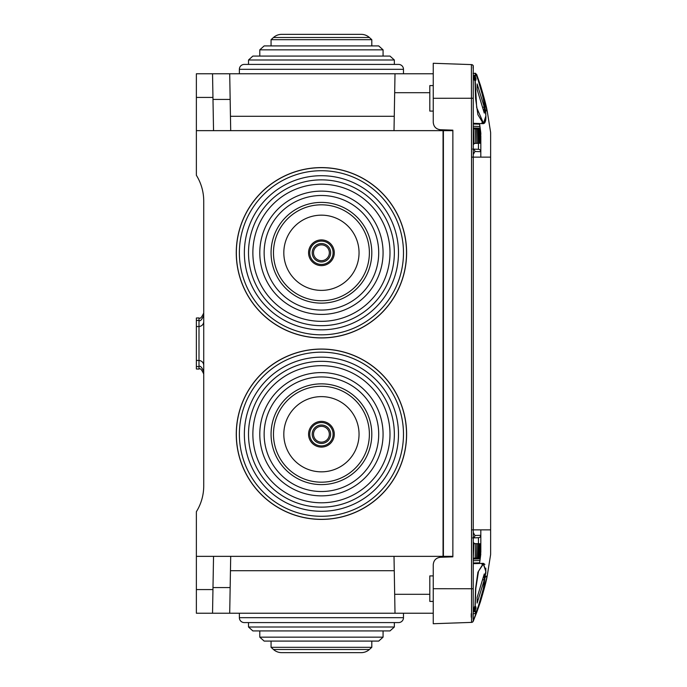 <?xml version="1.0" encoding="UTF-8"?>
<svg xmlns="http://www.w3.org/2000/svg" width="687" height="687" viewBox="0 0 687 687"><rect width="100%" height="100%" fill="white"/><g stroke="black" fill="none" stroke-linecap="round" stroke-linejoin="round"><path stroke-width="1.03" d="M196.37 320.46L198.998 320.374L198.998 317.918L196.37 318.012L196.37 366.54L198.998 366.626C200.106 365.424 201.677 367.064 203.73 371.53M196.37 326.591L198.998 326.497L198.998 360.503A4.903 4.903 0 0 1 203.73 365.398M236.259 434.227A85.179 85.179 0 0 0 321.43 519.406A85.179 85.179 0 0 0 406.61 434.227A85.179 85.179 0 0 0 321.43 349.056A85.179 85.179 0 0 0 236.259 434.227M236.345 434.227A85.094 85.094 0 0 0 321.43 519.32A85.094 85.094 0 0 0 406.524 434.227A85.094 85.094 0 0 0 321.43 349.142A85.094 85.094 0 0 0 236.345 434.227M406.61 252.773A85.179 85.179 0 0 1 321.43 337.944A85.179 85.179 0 0 1 236.259 252.773A85.179 85.179 0 0 1 321.43 167.594A85.179 85.179 0 0 1 406.61 252.773M406.524 252.773A85.094 85.094 0 0 1 321.43 337.858A85.094 85.094 0 0 1 236.345 252.773A85.094 85.094 0 0 1 321.43 167.68A85.094 85.094 0 0 1 406.524 252.773M473.137 66.433L473.266 65.815A1.958 1.958 0 0 0 471.522 64.604L433.248 63.273L433.248 122.372C433.677 126.691 436.047 129.147 440.35 129.723L452.862 130.161L452.862 556.839L452.862 556.35L443.055 556.35L443.055 130.65L196.37 130.65L196.37 175.279A49.043 49.043 0 0 1 203.73 201.119L203.73 485.881A49.043 49.043 0 0 1 196.37 511.721L196.37 589.575L212.953 589.575L212.541 613.233L196.37 613.233L196.37 589.575M196.37 360.409L198.998 360.503L198.998 369.082L196.37 368.988L196.37 366.54M196.37 130.65L196.37 97.425L212.953 97.425L212.541 73.767L196.37 73.767L196.37 97.425M213.537 130.65L212.953 97.425M443.055 556.35L196.37 556.35M213.537 556.35L212.953 589.575M394.269 116.292L230.454 116.292L230.703 130.65L229.707 73.767L212.541 73.767M433.248 73.767L229.707 73.767M395.008 73.767L394.012 130.65M452.862 130.161L452.862 130.65L443.055 130.65L443.072 129.817M452.862 556.35L452.862 130.65M442.583 557.2L442.565 556.35M433.248 613.233L395.008 613.233L394.012 556.35M395.008 613.233L212.541 613.233M394.269 570.708L230.454 570.708L230.703 556.35L229.707 613.233M443.398 556.35L443.398 130.65M198.998 326.497A4.903 4.903 0 0 0 203.73 321.602A4.903 4.903 0 0 1 198.998 326.497L198.998 320.374C200.106 321.576 201.677 319.936 203.73 315.47M433.248 601.417L429.813 601.417L429.813 575.912L433.248 575.912M475.198 606.587L475.782 588.665L478.53 571.223L483.339 564.07L485.769 571.198L483.339 588.665L478.53 605.754L475.782 612.993L475.284 610.262M484.283 579.819L484.283 573.92L477.13 597.51L477.13 603.066L484.283 579.819L482.678 579.819M479.852 561.159L479.706 562.138M479.698 124.828L479.852 125.841M480.067 127.318L479.955 126.52A312.791 270.85 178 0 0 479.595 124.158L479.689 124.733M480.041 559.845L479.93 560.635M479.912 560.755L479.595 562.842L473.24 562.979M473.249 559.063L480.187 558.849L479.921 560.695M479.955 560.48L479.595 562.842A312.791 270.85 -178 0 0 479.955 560.48L473.24 560.738L479.955 560.48L480.187 558.849L479.955 560.48M473.249 558.188L480.127 557.947L480.823 550.785L480.222 558.042L480.823 553.825A252.292 243.662 -176.1 0 1 480.187 558.849M480.222 558.042L473.249 558.299L480.222 558.042M480.823 553.825A312.791 270.85 -178 0 1 480.256 558.333M480.823 552.468L480.823 544.877L479.586 557.964L480.823 544.877L480.823 535.259L480.823 543.795L480.256 543.778L480.823 543.795L480.823 544.877L480.823 543.795M475.164 558.119L475.73 543.623L477.104 543.666L476.452 558.076L477.104 543.666L479.363 543.743L478.384 558.007L479.363 543.743L480.256 543.778L479.088 557.981M474.056 543.563L475.73 543.623M477.577 558.033L478.375 543.709M473.249 557.999L474.064 543.211L473.266 542.198L474.064 543.211L473.249 557.81M473.609 129.01L474.064 143.789L473.266 144.802L474.064 143.789L473.249 129.19M480.823 143.205L480.823 151.741A2.456 0.558 0 0 0 480.806 151.672A2.456 2.439 92 0 0 478.453 149.294A2.456 2.439 92 0 1 480.806 151.672L474.906 151.509A2.456 2.379 -88 0 0 473.266 149.208A2.456 2.379 -88 0 1 474.906 151.509L480.806 151.672L480.806 157.134L480.806 151.672A2.456 0.558 0 0 1 480.823 151.741L480.823 142.123L479.586 129.036L480.127 129.053L480.823 136.215L480.823 142.123L479.586 129.036L479.088 129.019L480.256 143.222L480.823 143.205L479.363 143.257L478.384 128.993L479.088 129.019M473.249 128.812L478.384 128.993L479.363 143.257L477.104 143.334L476.452 128.924L477.104 143.334L474.056 143.437M475.164 128.881L475.73 143.377M477.577 128.967L478.375 143.291M480.256 128.667A312.791 270.85 178 0 1 480.823 133.175L480.823 134.532M480.127 129.053L473.249 128.701L480.222 128.958L480.823 133.802L479.99 129.053M480.041 127.155L479.93 126.365M479.912 126.245L480.462 130.229L479.5 123.531L480.187 128.151L473.249 127.937M473.24 124.021L479.595 124.158M479.955 126.52L473.24 126.262L479.955 126.52L480.187 128.151A252.292 243.662 176.1 0 1 480.823 133.175M475.473 80.259L475.928 79.821A127.997 90.504 0.1 0 0 475.928 78.481A599.416 423.862 180 0 0 474.889 75.75A125.858 89.001 -179.9 0 1 474.889 77.099A599.416 423.845 0 0 1 475.928 79.821L475.473 80.25A598.97 423.536 180 0 0 474.434 77.528L474.889 77.099L474.434 76.841A125.42 88.692 0 0 0 474.434 75.501L473.309 75.441L473.309 76.832L474.494 80.302L475.473 80.25L474.623 80.302M487.246 575.758L490.561 554.95A245.216 245.216 0 0 0 490.63 554.383L490.63 529.866L473.266 529.866L473.188 621.091L480.084 601.958L487.135 576.273C486.336 581.03 484.077 589.592 480.368 601.958L476.89 612.005L480.368 601.958C484.077 589.609 486.336 581.047 487.135 576.273L487.212 575.646A34.333 34.333 0 0 0 485.486 577.192M476.641 74.359L480.368 85.042C484.077 97.391 486.336 105.953 487.135 110.727C486.336 105.97 484.077 97.408 480.368 85.042L476.641 74.359A34.333 34.333 0 0 0 476.426 75.029M485.821 113.621L485.486 109.808A34.333 34.333 0 0 0 487.212 111.354L476.89 74.995M487.212 111.354L487.135 110.727M475.009 80.422L475.567 98.335L477.877 114.635L483.373 123.66L485.898 115.863L483.373 98.335L478.169 80.087L475.567 73.277L475.086 76.214M475.009 606.578L475.567 588.665L477.903 572.262L483.373 563.34L485.889 571.438L483.373 588.665L478.161 606.947L475.567 613.723L475.078 610.795M483.347 563.34L484.91 564.388M485.803 568.115L485.821 573.379M475.816 73.526L473.06 73.363L475.567 73.277M473.24 123.308L483.373 123.66L484.593 123.059M484.91 122.612L485.803 118.885M473.094 68.193L473.128 66.656M473.197 621.108L476.89 612.005L473.266 621.185A1.958 1.958 0 0 1 471.522 622.396L471.522 529.866L473.266 529.866L473.266 157.134L490.63 157.134L490.63 132.617A245.216 245.216 0 0 0 490.561 132.05L487.246 111.242L490.561 132.05A245.216 245.216 0 0 1 490.63 132.617L490.63 554.383A245.216 245.216 0 0 1 490.561 554.95A245.216 245.216 0 0 0 490.63 554.383M473.437 611.55L474.889 611.25A599.416 423.862 0 0 0 475.928 608.519A127.997 90.504 179.9 0 0 475.928 607.179A599.416 423.845 180 0 1 474.889 609.901A125.858 89.001 -0.1 0 1 474.889 611.25L473.309 611.559L474.494 606.698L475.473 606.741L474.623 606.698M475.559 613.723L473.06 613.637L473.094 618.807M476.426 611.971L475.816 613.474M473.437 75.45L474.434 75.493M473.188 65.909A1.958 1.958 -88 0 0 471.411 64.604L471.522 157.134L473.266 157.134L473.266 65.815A1.958 1.958 0 0 0 471.522 64.604A1.958 1.958 0 0 1 473.266 65.815M490.63 504.576L490.63 478.238M478.453 537.706A2.456 2.439 88 0 0 480.806 535.328L480.823 529.866L480.806 535.328A2.456 2.439 88 0 1 478.453 537.706L472.613 537.912L478.453 537.706A2.456 2.456 0 0 0 480.823 535.259A2.456 0.558 0 0 1 480.806 535.328L474.906 535.491L480.806 535.328A2.456 0.558 -0 0 0 480.823 535.259A2.456 2.456 0 0 1 478.453 537.706L473.266 537.887L478.453 537.706A2.456 2.456 0 0 0 480.823 535.259A2.456 2.456 0 0 1 478.453 537.706L478.453 543.718L478.453 537.706M479.5 563.469L479.689 562.232M479.921 126.305L480.058 127.241M472.613 149.088L478.453 149.294L472.613 149.088M474.906 151.509L473.266 154.515M480.694 132.093A68.528 6.844 77.2 0 1 480.806 133.02A68.528 6.844 77.2 0 0 480.694 132.093M473.266 532.485L474.906 535.491A2.456 2.379 88 0 1 473.266 537.792A2.456 2.379 88 0 0 474.906 535.491M480.806 553.98A68.528 6.844 102.8 0 1 480.694 554.907A68.528 6.844 102.8 0 0 480.806 553.98M471.248 617.192L471.239 613.654M452.862 556.839L440.35 557.277C436.047 557.853 433.677 560.309 433.248 564.628L433.248 623.727L471.411 622.396A1.958 1.958 88 0 0 473.188 621.091M480.823 151.741A2.456 2.456 0 0 0 478.453 149.294L478.453 143.282L478.453 149.294A2.456 2.456 0 0 1 480.076 149.981A2.456 2.456 0 0 0 478.453 149.294A2.456 2.456 0 0 1 480.823 151.741A2.456 2.456 0 0 0 480.076 149.981A2.456 2.456 0 0 1 480.823 151.741A2.456 2.456 0 0 0 478.453 149.294A2.456 2.456 0 0 1 480.823 151.741M480.024 127.009L480.187 128.151M474.434 611.499A125.42 88.692 180 0 0 474.434 610.159L474.889 609.901L474.434 609.472A598.97 423.536 0 0 0 475.473 606.75M475.928 608.347L475.911 608.605A0.489 0.489 0 0 0 475.945 608.433L475.945 607.085A0.489 0.489 0 0 0 475.473 606.604L474.588 606.552M475.868 608.673L474.872 611.336A0.489 0.489 0 0 1 474.442 611.645L473.343 611.696M473.309 610.168L474.434 610.159L474.434 609.472L473.437 609.472M473.437 77.528L474.434 77.528L474.434 76.841L473.309 76.832M433.248 111.088L429.813 111.088L429.813 85.583L433.248 85.583M475.267 74.024L475.782 74.007C477.053 72.487 491.677 124.235 483.339 122.93L476.675 107.601L475.198 80.413M481.845 122.879L483.339 122.93M477.13 83.934L477.13 89.49L484.283 113.08L484.283 107.181L477.13 83.934M475.284 76.738L475.782 74.007M484.283 107.181L482.678 107.181M252.868 630.924L248.514 626.999L252.868 630.924L389.993 630.924L394.347 626.999L248.514 626.999L248.514 622.585M281.687 652.65A12.263 12.263 0 0 1 273.478 649.498L369.383 649.498A12.263 12.263 0 0 1 361.182 652.65A12.263 12.263 0 0 0 369.383 649.498L371.804 647.317L271.064 647.317L273.478 649.498A12.263 12.263 0 0 0 281.687 652.65L361.182 652.65M394.802 622.585L398.58 622.585A4.903 4.903 0 0 1 398.494 622.585L244.366 622.585A4.903 4.903 0 0 1 239.377 617.682L403.484 617.682L403.484 613.233M321.43 365.673A68.563 68.563 0 0 0 252.868 434.227A68.563 68.563 0 0 0 321.43 502.79A68.563 68.563 0 0 0 389.993 434.227A68.563 68.563 0 0 0 321.43 365.673M321.43 361.319A72.916 72.916 0 0 0 248.514 434.227A72.916 72.916 0 0 0 321.43 507.143A72.916 72.916 0 0 0 394.347 434.227A72.916 72.916 0 0 0 321.43 361.319M321.43 495.868A61.641 61.641 0 0 0 383.071 434.227A61.641 61.641 0 0 0 321.43 372.586A61.641 61.641 0 0 0 259.789 434.227A61.641 61.641 0 0 0 321.43 495.868M321.43 376.94A57.287 57.287 0 0 0 264.143 434.227A57.287 57.287 0 0 0 321.43 491.514A57.287 57.287 0 0 0 378.717 434.227A57.287 57.287 0 0 0 321.43 376.94M321.43 484.601A50.366 50.366 0 0 0 371.804 434.227A50.366 50.366 0 0 0 321.43 383.861A50.366 50.366 0 0 0 271.064 434.227A50.366 50.366 0 0 0 321.43 484.601M321.43 516.281A82.054 82.054 0 0 1 239.377 434.227A82.054 82.054 0 0 1 321.43 352.173A82.054 82.054 0 0 1 403.484 434.227A82.054 82.054 0 0 1 321.43 516.281A82.054 82.054 0 0 1 239.377 434.227A82.054 82.054 0 0 1 321.43 352.173A82.054 82.054 0 0 1 403.484 434.227A82.054 82.054 0 0 1 321.43 516.281M389.993 630.924L394.347 626.999L394.347 622.585M383.071 637.158L259.789 637.158L264.143 641.083L378.717 641.083L383.071 637.158L383.071 630.924M239.377 613.233L239.377 617.682A4.903 4.903 0 0 0 244.28 622.585L398.58 622.585A4.903 4.903 0 0 0 403.484 617.682M389.993 56.076L252.868 56.076L248.514 60.001L394.347 60.001L389.993 56.076L394.347 60.001L394.347 64.415L394.347 60.001M281.687 34.35A12.263 12.263 0 0 0 273.478 37.502L369.383 37.502A12.263 12.263 0 0 0 361.182 34.35L281.687 34.35A12.263 12.263 0 0 0 273.478 37.502L271.064 39.683L371.804 39.683L369.383 37.502A12.263 12.263 0 0 0 361.182 34.35M403.484 73.767L403.484 69.318A4.903 4.903 0 0 0 398.58 64.415L398.58 64.415A4.903 4.903 0 0 0 398.494 64.415L244.366 64.415A4.903 4.903 0 0 0 239.377 69.318L239.377 73.767M321.43 321.327A68.563 68.563 0 0 0 389.993 252.773A68.563 68.563 0 0 0 321.43 184.21A68.563 68.563 0 0 0 252.868 252.773A68.563 68.563 0 0 0 321.43 321.327M321.43 325.681A72.916 72.916 0 0 0 394.347 252.773A72.916 72.916 0 0 0 321.43 179.857A72.916 72.916 0 0 0 248.514 252.773A72.916 72.916 0 0 0 321.43 325.681M321.43 191.132A61.641 61.641 0 0 0 259.789 252.773A61.641 61.641 0 0 0 321.43 314.414A61.641 61.641 0 0 0 383.071 252.773A61.641 61.641 0 0 0 321.43 191.132M321.43 310.06A57.287 57.287 0 0 0 378.717 252.773A57.287 57.287 0 0 0 321.43 195.486A57.287 57.287 0 0 0 264.143 252.773A57.287 57.287 0 0 0 321.43 310.06M321.43 202.399A50.366 50.366 0 0 0 271.064 252.773A50.366 50.366 0 0 0 321.43 303.139A50.366 50.366 0 0 0 371.804 252.773A50.366 50.366 0 0 0 321.43 202.399M321.43 170.72A82.054 82.054 0 0 1 403.484 252.773A82.054 82.054 0 0 1 321.43 334.827A82.054 82.054 0 0 1 239.377 252.773A82.054 82.054 0 0 1 321.43 170.72A82.054 82.054 0 0 1 403.484 252.773A82.054 82.054 0 0 1 321.43 334.827A82.054 82.054 0 0 1 239.377 252.773A82.054 82.054 0 0 1 321.43 170.72M252.868 56.076L248.514 60.001L248.514 64.415M321.43 49.842L383.071 49.842L378.717 45.917L264.143 45.917L259.789 49.842L321.43 49.842M398.58 64.415L244.28 64.415A4.903 4.903 0 0 0 239.377 69.318L403.484 69.318M230.154 99.417L212.987 99.417M394.673 92.693L429.813 92.693M394.673 594.307L429.813 594.307M230.154 587.583L212.987 587.583M472.905 529.866L480.806 529.866M473.266 621.185A1.958 1.958 0 0 1 471.522 622.396M433.248 588.716L473.188 588.742M433.248 98.284L473.188 98.258M471.522 157.134L471.522 529.866M321.43 482.188A47.953 47.953 0 0 1 273.478 434.227A47.953 47.953 0 0 1 321.43 386.274A47.953 47.953 0 0 1 369.383 434.227A47.953 47.953 0 0 1 321.43 482.188M321.43 396.622A37.613 37.613 0 0 0 283.817 434.227A37.613 37.613 0 0 0 321.43 471.84A37.613 37.613 0 0 0 359.043 434.227A37.613 37.613 0 0 0 321.43 396.622M321.43 447.091A12.864 12.864 0 0 1 308.566 434.227A12.864 12.864 0 0 1 321.43 421.371A12.864 12.864 0 0 1 334.294 434.227A12.864 12.864 0 0 1 321.43 447.091M309.751 434.227A11.679 11.679 0 0 0 321.43 445.906A11.679 11.679 0 0 0 333.109 434.227A11.679 11.679 0 0 0 321.43 422.548A11.679 11.679 0 0 0 309.751 434.227M312.216 434.227A9.214 9.214 0 0 1 321.43 425.021A9.214 9.214 0 0 1 330.645 434.227A9.214 9.214 0 0 1 321.43 443.441A9.214 9.214 0 0 1 312.216 434.227M321.43 426.318A7.918 7.918 0 0 0 313.512 434.227A7.918 7.918 0 0 0 321.43 442.145A7.918 7.918 0 0 0 329.348 434.227A7.918 7.918 0 0 0 321.43 426.318M321.43 511.291A77.064 77.064 0 0 0 398.494 434.227A77.064 77.064 0 0 0 321.43 357.163A77.064 77.064 0 0 0 244.366 434.227A77.064 77.064 0 0 0 321.43 511.291M321.43 204.812A47.953 47.953 0 0 1 369.383 252.773A47.953 47.953 0 0 1 321.43 300.726A47.953 47.953 0 0 1 273.478 252.773A47.953 47.953 0 0 1 321.43 204.812M321.43 290.378A37.613 37.613 0 0 0 359.043 252.773A37.613 37.613 0 0 0 321.43 215.16A37.613 37.613 0 0 0 283.817 252.773A37.613 37.613 0 0 0 321.43 290.378M321.43 239.909A12.864 12.864 0 0 1 334.294 252.773A12.864 12.864 0 0 1 321.43 265.629A12.864 12.864 0 0 1 308.566 252.773A12.864 12.864 0 0 1 321.43 239.909M333.109 252.773A11.679 11.679 0 0 0 321.43 241.094A11.679 11.679 0 0 0 309.751 252.773A11.679 11.679 0 0 0 321.43 264.452A11.679 11.679 0 0 0 333.109 252.773M330.645 252.773A9.214 9.214 0 0 1 321.43 261.979A9.214 9.214 0 0 1 312.216 252.773A9.214 9.214 0 0 1 321.43 243.559A9.214 9.214 0 0 1 330.645 252.773M321.43 260.682A7.918 7.918 0 0 0 329.348 252.773A7.918 7.918 0 0 0 321.43 244.855A7.918 7.918 0 0 0 313.512 252.773A7.918 7.918 0 0 0 321.43 260.682M321.43 175.709A77.064 77.064 0 0 0 244.366 252.773A77.064 77.064 0 0 0 321.43 329.837A77.064 77.064 0 0 0 398.494 252.773A77.064 77.064 0 0 0 321.43 175.709M198.998 369.082C200.106 367.88 201.677 369.512 203.73 373.986M198.998 317.918C200.106 319.12 201.677 317.488 203.73 313.014M481.845 564.121L483.339 564.07M475.267 612.976L475.782 612.993M474.588 80.448L475.473 80.396A0.489 0.489 0 0 0 475.945 79.915L475.945 78.567A0.489 0.489 0 0 0 475.911 78.395L474.872 75.664A0.489 0.489 0 0 0 474.442 75.355L473.343 75.304M476.426 611.954A34.333 34.333 0 0 0 476.641 612.641M473.24 563.692L483.373 563.34M371.804 641.083L371.804 647.317M271.064 641.083L271.064 647.317M259.789 630.924L259.789 637.158M383.071 56.076L383.071 49.842M371.804 45.917L371.804 39.683M271.064 45.917L271.064 39.683M259.789 56.076L259.789 49.842"/></g></svg>
